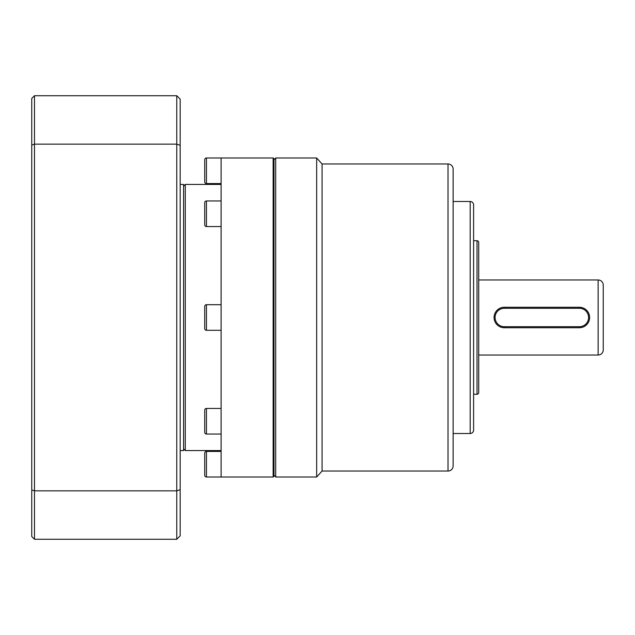 <?xml version="1.0" encoding="UTF-8"?>
<svg xmlns="http://www.w3.org/2000/svg" width="635" height="635" viewBox="0 0 635 635"><rect width="100%" height="100%" fill="white"/><g stroke="black" fill="none" stroke-linecap="round" stroke-linejoin="round"><path stroke-width="0.95" d="M204.732 159.695A1.707 1.707 0 0 1 206.438 157.988L206.438 183.578A1.707 1.707 0 0 1 204.732 181.872L204.732 159.695M204.732 202.668A1.707 1.707 0 0 1 206.438 200.962L206.438 226.552A1.707 1.707 0 0 1 204.732 224.846L204.732 202.668M204.732 306.411A1.707 1.707 0 0 1 206.438 304.705L206.438 330.295A1.707 1.707 0 0 1 204.732 328.589L204.732 306.411M204.732 410.154A1.707 1.707 0 0 1 206.438 408.448L206.438 434.038A1.707 1.707 0 0 1 204.732 432.332L204.732 410.154M204.732 453.128A1.707 1.707 0 0 1 206.438 451.421L206.438 477.012A1.707 1.707 0 0 1 204.732 475.305L204.732 453.128M273.995 158.845L273.995 476.155L273.145 477.012L273.145 157.988L273.995 158.845M206.438 157.988L273.145 157.988L221.115 157.988L221.115 477.012L273.145 477.012M221.115 183.578L206.438 183.578M221.115 200.962L206.438 200.962M221.115 226.552L206.438 226.552M221.115 304.705L206.438 304.705M221.115 330.295L206.438 330.295M221.115 408.448L206.438 408.448M221.115 434.038L206.438 434.038M221.115 451.421L206.438 451.421M221.115 477.012L206.438 477.012M221.115 184.436L185.285 184.436L185.285 450.564L221.115 450.564M180.173 450.564L183.578 450.564L183.578 184.436L180.173 184.436M180.173 145.336L180.173 99.139L176.76 95.726L176.76 144.153L180.173 145.336L180.173 535.861L176.76 539.274L176.76 490.847L180.173 489.664M176.76 144.153L176.76 490.847L34.48 490.847L34.48 144.153L176.76 144.153M176.76 95.726L34.48 95.726L34.48 144.153L31.75 145.097L31.75 489.903L34.48 490.847L34.48 539.274L176.76 539.274M31.75 145.097L31.75 98.457L34.48 95.726M31.75 489.903L31.75 536.543L34.48 539.274M448.008 471.035L448.008 163.965A5.12 5.12 0 0 1 453.128 169.077L453.128 465.923A5.12 5.12 0 0 1 448.008 471.035L322.072 471.035L316.651 477.012L275.701 477.012L275.701 157.988L316.651 157.988L316.651 477.012M470.186 433.507L470.186 201.493A3.413 3.413 0 0 1 473.599 204.907L473.599 430.093A3.413 3.413 0 0 1 470.186 433.507L453.128 433.507M477.012 394.272L477.012 240.728A1.707 1.707 0 0 1 478.711 242.435L478.711 392.565A1.707 1.707 0 0 1 477.012 394.272L473.599 394.272M598.13 355.028L598.13 279.971A5.12 5.12 0 0 1 603.25 285.083L603.25 349.917A5.12 5.12 0 0 1 598.13 355.028L478.711 355.028M448.008 163.965L322.072 163.965L322.072 471.035M322.072 163.965L316.651 157.988M470.186 201.493L453.128 201.493M477.012 240.728L473.599 240.728M598.13 279.971L478.711 279.971M504.301 307.261L579.366 307.261A10.239 10.239 0 0 1 589.605 317.5A10.239 10.239 0 0 1 579.366 327.739L504.301 327.739A10.239 10.239 0 0 1 494.07 317.5A10.239 10.239 0 0 1 504.301 307.261L504.301 308.285L579.366 308.285A9.215 9.215 0 0 1 588.582 317.5A9.215 9.215 0 0 1 579.366 326.715L504.301 326.715A9.215 9.215 0 0 1 495.094 317.5A9.215 9.215 0 0 1 504.301 308.285M579.366 308.285L579.366 307.261M504.301 327.739L504.301 326.715M579.366 327.739L579.366 326.715M183.578 448.858L185.285 450.564M183.578 186.142L185.285 184.436M273.995 475.305L275.701 477.012M273.995 159.695L275.701 157.988"/></g></svg>
